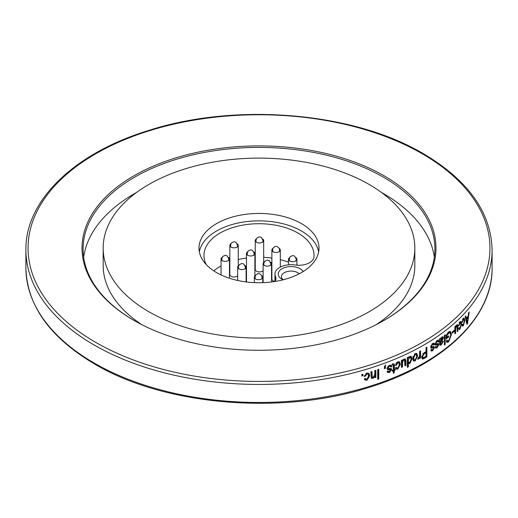 <?xml version="1.0" encoding="UTF-8"?>
<svg xmlns="http://www.w3.org/2000/svg" width="518" height="518" viewBox="0 0 518 518"><rect width="100%" height="100%" fill="white"/><g stroke="black" fill="none" stroke-linecap="round" stroke-linejoin="round"><path stroke-width="0.78" d="M465.565 318.039L466.297 318.259L465.818 315.896A233.1 134.576 0 0 1 465.229 316.55L466.964 324.3A233.1 134.576 0 0 0 467.508 323.679L466.783 323.472M466.297 318.259A233.1 134.576 0 0 0 468.162 316.116L468.615 312.691A233.1 134.576 0 0 0 469.172 312.024L467.508 323.679M461.564 321.788L462.503 322.092L461.901 322.584L463.351 318.428L464.206 318.033L464.853 320.487L463.338 325.764L462.516 326.146L461.965 324.916M461.978 324.896L462.58 324.151L462.924 324.935L463.338 324.754L464.303 321.102M464.283 321.121L463.837 319.217L463.351 319.438L462.49 322.099M458.469 325.971L460.003 321.833L460.91 321.458L461.59 323.918L459.984 329.17L459.11 329.532L458.54 328.295M458.553 328.282L459.188 327.544L459.55 328.334L459.984 328.153L461.001 324.527M460.981 324.546L460.521 322.63L460.003 322.844L459.097 325.492M458.184 325.162L459.11 325.479L458.475 325.964M454.72 329.04L455.633 329.37L455.633 333.145A233.1 134.576 0 0 1 454.882 333.819L454.882 326.767A233.1 134.576 0 0 0 455.549 326.172L455.549 327.214L456.695 324.993L457.446 324.695L457.912 331.028A233.1 134.576 0 0 1 457.271 331.637L456.967 325.977L455.859 327.337L455.62 329.383M454.124 331.468L454.124 330.335A233.1 134.576 0 0 1 452.078 332.116L452.078 333.249A233.1 134.576 0 0 0 454.124 331.468L453.224 331.125A232.019 133.955 180 0 1 452.078 332.129M448.594 331.947L446.192 335.373L446.192 338.921A233.1 134.576 0 0 0 448.646 336.978L447.766 336.616A232.019 133.955 180 0 1 446.192 337.872M448.594 331.98L450.395 331.423L451.456 334.544L448.646 341.899M448.407 340.915L447.779 341.53L448.646 341.886L447.079 342.385L446.289 340.863L447.021 340.041M447.008 340.048L447.558 341.071L448.711 340.708L450.764 335.172L449.941 332.679L449.281 332.685L446.93 335.463L446.924 337.218A233.1 134.576 0 0 0 448.646 335.845L448.646 336.978M445.176 344.489L445.182 334.796A233.1 134.576 0 0 1 444.438 335.36L444.431 345.059A233.1 134.576 0 0 0 445.176 344.489L444.431 344.166M441.99 337.063L443.039 336.758L443.499 337.917L441.731 341.407L440.339 342.903L440.572 344.01L439.711 343.609L439.504 342.799L440.345 343.194M439.711 343.609L441.446 343.751L442.644 341.608L443.402 341.174L441.336 344.839L439.996 345.26L439.361 339.076A233.1 134.576 0 0 0 440.151 338.513L440.339 339.348L441.983 337.037M435.204 344.075L437.095 340.514L438.37 340.19L438.979 341.479L438.196 342.152L437.839 341.368L437.043 341.563L436.007 343.363L436.182 343.887L438.448 343.551L438.895 344.567M437.937 343.505L438.047 344.179L438.882 344.574L437.127 347.798L435.793 348.122L435.301 347.021L436.104 346.354L436.402 346.995L437.101 346.807L438.086 345.266L437.839 344.871L435.632 345.253L435.198 344.075M433.78 345.13L433.424 344.34L432.588 344.515L431.52 346.296L431.708 346.814L434.052 346.536L434.505 347.552L432.679 350.751L431.287 351.049L430.788 349.941L431.623 349.294L431.921 349.935L432.647 349.767L433.67 348.238L433.411 347.837L431.125 348.18L430.685 346.995L432.647 343.473L433.98 343.175L434.596 344.464L433.78 345.13M422.979 358.955L424.326 358.378A233.1 134.576 0 0 0 426.877 356.876L426.1 356.442A232.019 133.955 180 0 1 423.562 357.944L421.995 358.54M422.222 358.527L422.979 358.974L422.332 358.864L421.646 357.109L424.268 352.622A233.1 134.576 0 0 0 426.023 351.599L426.029 347.695A233.1 134.576 0 0 0 426.884 347.183L426.877 356.876M419.327 357.038L419.664 358.372A233.1 134.576 0 0 0 420.558 357.88L419.807 357.433A232.019 133.955 180 0 1 419.664 357.511M419.671 357.245L418.609 359.078L417.754 359.168L418.097 357.964L419.502 356.507L419.664 351.321A233.1 134.576 0 0 0 420.558 350.828L420.558 357.88M415.319 359.809L414.478 360.424L415.203 360.884L413.539 360.949L412.71 358.592M412.736 358.573L415.196 353.567M415.183 353.574L416.828 353.496L417.644 355.944L416.912 355.49L416.653 357.498M417.631 355.95L415.203 360.904M409.965 362.496L409.129 363.124L409.829 363.604L408.391 363.306L408.391 366.815A233.1 134.576 0 0 1 407.323 367.333L407.323 357.634A233.1 134.576 0 0 0 408.275 357.18L408.275 358.126L409.732 356.339L411.169 356.365L412.011 358.87L409.829 363.623M402.512 366.912L401.851 366.427L401.851 362.652L402.512 363.144L402.512 366.912A233.1 134.576 0 0 1 401.418 367.404L401.418 360.36A233.1 134.576 0 0 0 402.395 359.919L402.395 360.968L404.079 359.019M404.079 359.026L405.387 359.019L405.924 361.001M405.892 365.365L405.212 364.879L405.212 360.534L405.892 361.014L405.892 365.365A233.1 134.576 0 0 1 404.927 365.812L404.552 360.204L403.885 360.127L402.855 361.169L402.499 363.15M396.361 365.19L395.363 365.481L397.772 361.81L399.527 361.894L400.304 364.381L397.746 369.146L396.095 369.088L395.467 367.832M395.487 367.825L396.49 367.275L396.892 368.078L397.746 368.13L399.365 364.814M399.333 364.827L398.802 362.885L397.772 362.827L396.341 365.196L395.726 364.685L396.276 363.047M393.266 364.95L392.165 364.394L393.266 364.95L393.356 369.833A233.1 134.576 0 0 1 392.346 370.24L392.346 371.251A233.1 134.576 0 0 0 393.356 370.843L393.356 373.361L394.36 372.189L394.36 370.428A233.1 134.576 0 0 0 395.111 370.117L394.483 369.612A232.019 133.955 180 0 1 393.738 369.923L394.36 370.428M394.425 365.371L394.062 363.798L392.968 363.824A233.1 134.576 0 0 1 392.217 364.128L392.346 365.08A233.1 134.576 0 0 0 392.786 364.905M394.36 369.425L393.732 368.913L393.738 364.892L394.36 365.397L394.36 369.425A233.1 134.576 0 0 0 395.111 369.114L395.111 370.117M390.566 366.375L391.226 366.032L391.841 366.543L390.825 367.074L390.488 366.304L389.342 366.271L388.014 367.877L388.241 368.434L389.212 368.453M389.219 368.44L391.33 368.635L391.731 369.612M391.096 369.107L391.712 369.619L389.452 372.52L388.85 372.008L391.096 369.107L390.967 368.44M389.452 372.526L387.568 372.481L387.114 371.412L388.144 370.888L388.416 371.51L389.419 371.529L390.566 369.8L387.38 369.599L386.985 368.447L389.413 365.235L391.258 365.281L391.854 366.537M384.861 367.087L385.716 365.391L385.431 364.989L384.401 367.294L384.395 368.648A233.1 134.576 0 0 0 385.437 368.266L384.848 367.741A232.019 133.955 180 0 1 384.395 367.91M384.33 366.55L384.913 367.074A233.1 134.576 0 0 0 385.437 366.88L385.437 368.266M378.755 378.969L378.755 369.276A233.1 134.576 0 0 1 377.7 369.638L377.7 379.331A233.1 134.576 0 0 0 378.755 378.969L378.205 378.438A232.019 133.955 180 0 1 377.7 378.606M371.943 375.828L371.425 375.285L372.248 377.169L371.943 371.542A233.1 134.576 0 0 1 370.869 371.885L371.296 378.159L372.96 378.393L374.902 376.625L374.902 377.628A233.1 134.576 0 0 0 375.835 377.318L375.297 376.78A232.019 133.955 180 0 1 374.902 376.91M372.248 377.169L373.187 377.311L374.76 374.475L374.767 370.629A233.1 134.576 0 0 0 375.835 370.273L375.835 377.318M368.557 376.159L368.097 374.281L366.336 373.459L364.789 375.686L365.281 376.236L364.167 376.418L366.835 372.992L368.984 373.439L369.632 375.803L366.809 380.329M368.699 373.193L369.133 375.252C369.276 377.272 368.33 378.775 366.304 379.759L366.802 380.316L364.808 379.94L364.296 378.794M364.316 378.787L365.417 378.334L365.753 379.072L366.802 379.312L368.596 376.146M366.835 374.009L365.255 376.243M362.943 375.66L362.943 374.274A233.1 134.576 0 0 1 361.836 374.592L361.836 375.977A233.1 134.576 0 0 0 362.943 375.66L362.458 375.103A232.019 133.955 180 0 1 361.836 375.285M133.851 320.344L133.851 320.344A176.981 102.182 180 0 1 133.858 175.835A176.981 102.182 180 0 1 384.149 175.835A176.981 102.182 0 0 1 384.149 320.344A176.981 102.182 0 0 1 133.851 320.344M134.233 320.564A175.906 101.56 180 0 1 83.094 248.97A175.906 101.56 180 0 1 191.686 155.147A175.906 101.56 180 0 1 383.385 177.162A175.906 101.56 0 0 1 434.906 248.97A175.906 101.56 0 0 1 383.767 320.564M83.67 257.168A175.906 101.56 180 0 1 136.519 192.469M381.481 192.469A175.906 101.56 180 0 1 383.385 193.551A175.906 101.56 180 0 1 434.33 257.168M414.834 248.09A155.834 89.97 180 0 1 318.635 331.209A155.834 89.97 180 0 1 148.808 311.706A155.834 89.97 180 0 1 103.166 248.09A155.834 89.97 180 0 1 199.365 164.97A155.834 89.97 180 0 1 369.192 184.473A155.834 89.97 180 0 1 414.834 248.09L414.834 265.358A155.834 89.97 180 0 1 376.191 324.656M103.166 248.09L103.166 265.358A155.834 89.97 0 0 0 141.809 324.656M216.569 272.585A60.004 34.641 180 0 1 198.996 248.09A60.004 34.641 180 0 1 259 213.448A60.004 34.641 180 0 1 319.004 248.09A60.004 34.641 180 0 1 281.96 280.096A60.004 34.641 180 0 1 216.569 272.585M318.661 251.793A60.004 34.641 0 0 0 259 220.849A60.004 34.641 0 0 0 199.339 251.793M275.045 281.468A15.106 8.722 0 0 0 275.939 278.522A15.106 8.722 0 0 0 275.466 276.366A16.188 9.343 180 0 1 274.967 274.054A16.188 9.343 180 0 1 295.156 264.996A15.106 8.722 0 0 0 313.979 256.947A55.037 31.773 0 0 0 314.037 255.491A55.037 31.773 0 0 0 259 223.718A55.037 31.773 0 0 0 203.962 255.491A55.037 31.773 0 0 0 206.3 264.653M303.166 271.536A12.84 7.414 0 0 0 284.214 267.722A12.84 7.414 0 0 0 281.967 279.241A12.84 7.414 0 0 0 283.093 279.817M283.158 279.798A9.602 5.543 180 0 1 281.442 276.638A9.602 5.543 180 0 1 288.474 271.296A9.602 5.543 180 0 1 299.268 273.769M237.697 275.777A4.209 2.428 180 0 1 231.287 276.405A4.209 2.428 180 0 1 229.837 274.566L229.837 245.402A4.209 2.428 0 0 0 234.045 247.837A4.209 2.428 0 0 0 238.254 245.402A4.209 2.428 0 0 0 237.27 243.842M263.112 270.713A4.209 2.428 180 0 1 256.766 271.367A4.209 2.428 180 0 1 255.251 269.502L255.251 240.54A4.209 2.428 0 0 0 259.46 242.968A4.209 2.428 0 0 0 263.668 240.54A4.209 2.428 0 0 0 262.678 238.973M274.967 281.449A4.209 2.428 180 0 1 273.569 281.047A4.209 2.428 180 0 1 271.885 279.105L271.885 250.045A4.209 2.428 0 0 0 276.094 252.48A4.209 2.428 0 0 0 280.303 250.045A4.209 2.428 0 0 0 279.319 248.485M213.779 270.862A55.037 31.773 180 0 1 221.063 265.954M229.48 262.16A55.037 31.773 180 0 1 229.837 262.024M238.254 259.544A55.037 31.773 180 0 1 246.471 258.035M254.888 257.291A55.037 31.773 180 0 1 255.251 257.271M263.668 257.316A55.037 31.773 180 0 1 271.885 258.081M280.303 259.673A55.037 31.773 180 0 1 288.52 262.16M222.047 257.401A4.209 2.428 0 0 0 221.063 258.968A4.209 2.428 0 0 0 225.272 261.396A4.209 2.428 0 0 0 229.48 258.968A4.209 2.428 0 0 0 228.496 257.401M238.681 265.598A4.209 2.428 0 0 0 237.697 267.159A4.209 2.428 0 0 0 241.906 269.593A4.209 2.428 0 0 0 246.115 267.159A4.209 2.428 0 0 0 245.131 265.598M255.322 275.725A4.209 2.428 0 0 0 254.332 277.285A4.209 2.428 0 0 0 258.54 279.72A4.209 2.428 0 0 0 262.749 277.285A4.209 2.428 0 0 0 262.121 276.01A4.209 2.428 0 0 0 261.765 275.725M264.096 262.16A4.209 2.428 0 0 0 263.112 263.72A4.209 2.428 0 0 0 266.472 266.103A4.209 2.428 0 0 0 271.186 264.679A4.209 2.428 0 0 0 271.529 263.72A4.209 2.428 0 0 0 270.538 262.16M247.462 251.975A4.209 2.428 0 0 0 246.471 253.535A4.209 2.428 0 0 0 250.68 255.963A4.209 2.428 0 0 0 254.888 253.535A4.209 2.428 0 0 0 254.429 252.428A4.209 2.428 0 0 0 253.904 251.975M230.827 243.842A4.209 2.428 0 0 0 229.837 245.402M256.235 238.973A4.209 2.428 0 0 0 255.251 240.54M272.869 248.485A4.209 2.428 0 0 0 271.885 250.045M289.504 257.666A4.209 2.428 0 0 0 288.52 259.227A4.209 2.428 0 0 0 292.728 261.655A4.209 2.428 0 0 0 296.937 259.227A4.209 2.428 0 0 0 295.953 257.666M467.417 317.301L467.469 316.919M465.708 318.687A232.019 133.955 0 0 0 466.129 318.207M467.197 317.236L467.981 317.463A233.1 134.576 180 0 1 466.485 319.185L466.932 321.335L465.967 321.056M466.485 319.185L465.52 318.9M467.23 322.999L466.925 321.348M467.981 317.463L467.236 322.986L466.271 322.695M463.649 318.169L463.875 319.23M464.866 320.474L463.914 320.182M462.814 324.903L462.134 325.686M463.338 325.751L462.393 325.453M463.351 319.444L462.406 319.14M460.366 321.548L460.625 322.688M461.596 323.905L460.657 323.601M459.492 328.315L458.734 329.105M459.984 329.157L459.058 328.846M460.003 322.85L459.071 322.533M455.549 327.214L454.882 326.975M456.876 324.844L456.986 325.984L456.047 325.647M457.912 326.683L456.993 326.359M457.271 330.801L457.912 331.028M456.559 326.126L455.646 325.796M455.866 327.337L454.953 327.007M454.882 332.867L455.633 333.145M450.543 333.527L449.902 331.352M447.766 341.524L446.704 342.081M446.522 340.598L447.558 341.071M448.64 333.068L447.766 332.705M449.08 332.329L448.005 332.543M446.056 335.088L446.93 335.463M446.192 336.907L446.924 337.218M442.527 336.765L442.644 337.542L443.499 337.924M439.568 342.43L440.106 341.789M440.345 342.91L439.504 342.515M441.058 343.978L440.494 344.444L441.336 344.833M439.685 344.884L440.494 344.451M439.51 338.966L440.339 339.348M439.892 339.141L439.549 340.3M441.886 338.157L440.954 337.814L441.802 338.202L440.345 341.479L439.504 341.09M439.504 341.511L440.345 341.899L442.741 338.539L441.66 337.6M442.741 338.539L441.802 338.202M440.345 341.899L440.345 341.479M438.979 341.479L436.519 340.993M437.043 341.563L436.214 341.161M436.007 343.363L435.185 342.955L435.366 343.473L436.188 343.874M438.047 344.179L437.975 344.904M436.842 346.956L436.305 347.397L437.127 347.798M435.476 347.772L436.305 347.403M437.839 344.871L437.198 344.561M437.011 344.47L435.314 344.858M438.15 341.084L437.885 340.145M434.596 344.47L432.006 343.978M432.588 344.515L431.785 344.101M431.52 346.296L430.717 345.875L430.905 346.4L431.708 346.814M433.56 346.471L433.592 347.915M434.492 347.559L433.676 347.151M432.478 349.857L431.876 350.336L432.679 350.751M430.976 350.705L431.876 350.343M433.411 347.837L432.802 347.526M432.608 347.423L431.695 347.597L432.498 348.012M430.808 347.792L431.695 347.591M433.78 344.056L433.508 343.11M426.1 356.442L426.107 347.643M426.023 352.726A233.1 134.576 180 0 1 424.216 353.788L423.446 353.354A232.019 133.955 0 0 0 425.252 352.292L426.023 352.726L426.023 356.255A233.1 134.576 180 0 1 424.229 357.303L422.973 357.666L422.546 356.546L421.788 356.099L422.215 357.226L422.973 357.666M423.446 353.354L422.785 353.82M424.216 353.788L422.546 356.546M417.916 358.592L418.531 357.847M418.609 359.078L417.871 358.618M419.807 357.433L419.813 351.243M414.478 360.424L413.222 360.657M416.42 353.334L416.912 355.49M413.073 356.222L412.93 357.575L413.649 358.042L414.225 359.893L415.222 359.868L416.737 356.429L416.155 354.571L414.329 354.215M412.93 357.575L413.506 359.434L414.225 359.893M414.452 354.144L415.177 354.603L413.649 358.042M416.155 354.571L415.177 354.603M408.275 358.126L407.582 357.517M410.787 356.19L411.318 358.391L410.929 360.845M412.03 358.857L411.318 358.391M408.326 363.26L409.129 363.131M408.391 366.815L407.698 366.343L407.698 362.827L408.391 363.306M407.698 366.343A232.019 133.955 180 0 1 407.323 366.524M409.719 362.645L411.098 359.317L410.521 357.42L409.026 356.889M407.549 360.114L408.126 362.166L408.819 362.639L408.242 360.586M408.009 357.944L407.517 360.12M408.955 356.915L409.654 357.394L408.21 360.599M409.719 362.658L408.819 362.639M410.521 357.426L409.654 357.394M402.395 360.968L401.728 360.217M405.244 360.515L405.063 359.078M403.885 360.127L403.211 359.634M403.878 359.719L403.25 359.621M402.855 361.169L402.188 360.677M401.832 362.658L401.955 361.402M401.851 366.427A232.019 133.955 180 0 1 401.418 366.621M399.171 361.7L399.663 363.882L398.679 367.34M400.317 364.374L399.663 363.882M398.588 367.463L397.105 368.635L395.817 368.771M397.746 369.133L397.105 368.635M396.14 367.469L396.892 368.078M397.772 362.827L397.131 362.328L398.802 362.885M397.131 362.328L396.412 362.878M392.346 370.493A232.019 133.955 180 0 0 392.735 370.331L393.356 370.843M393.356 372.125L393.738 371.684L394.36 372.189M393.738 371.684L393.738 369.923M392.644 364.439L392.165 364.394M390.488 366.304L388.74 365.753L387.419 367.359L388.014 367.877M389.342 366.271L388.74 365.753M388.247 368.427L387.652 367.91M387.322 372.157L388.85 372.015M389.763 369.211L387.134 369.256M391.239 366.025L390.915 365.086M385.716 365.391L385.347 365.06M384.848 367.741L384.848 367.009M378.205 378.438L378.205 369.47M374.902 376.625L374.365 376.081M373.672 377.085L372.436 377.849L371.082 377.836M372.96 378.393L372.436 377.849M371.425 375.285L371.425 371.71M375.297 376.78L375.297 370.454M369.645 375.803L369.133 375.252M366.304 379.759L364.594 379.629M365.19 378.431L365.753 379.072M366.336 373.459L368.097 374.281M364.309 375.77L364.789 375.686M362.458 375.103L362.458 374.417M94.172 363.047A233.1 134.576 0 0 0 348.206 392.223A233.1 134.576 0 0 0 492.1 267.884C492.832 316.964 444.159 364.135 370.629 386.875C283.119 415.578 164.834 405.84 94.619 364.037C49.857 337.503 26.955 305.452 25.9 267.884A233.1 134.576 0 0 0 94.172 363.047M94.172 345.014A233.1 134.576 0 0 0 348.206 374.19A233.1 134.576 0 0 0 492.1 249.851C491.045 212.283 468.142 180.232 423.381 153.704C353.308 111.992 235.347 102.182 147.87 130.711C74.074 153.393 25.162 200.66 25.9 249.851A233.1 134.576 0 0 0 94.172 345.014M95.701 342.372A230.944 133.333 0 0 0 422.3 342.372A230.944 133.333 0 0 0 422.3 153.807A230.944 133.333 0 0 0 95.701 153.807A230.944 133.333 0 0 0 95.701 342.372M275.466 276.366L275.466 280.678M441.724 341.401L440.883 341.019M436.952 345.059L436.13 344.658M424.326 358.385L423.562 357.944M389.232 369.748L388.63 369.237M492.1 267.884L492.1 249.851M25.9 267.884L25.9 249.851M274.967 274.054L274.967 281.481M229.48 278.25L229.48 258.968M221.063 274.928L221.063 258.968M222.047 260.528L221.71 259.019L222.662 256.462L225.265 255.27L227.195 255.86L228.833 258.961L228.496 260.528M246.115 281.921L246.115 267.159M237.697 280.478L237.697 267.159M238.681 268.725L238.345 267.12L239.284 264.672L241.893 263.461L243.771 264.018L245.467 267.197L245.131 268.725M262.749 282.666L262.749 277.285M254.332 282.627L254.332 277.285M255.322 278.852L254.979 277.285L255.614 275.2L257.55 273.737L258.566 273.588L259.505 273.731L261.512 275.265L262.102 277.26L261.765 278.852M271.529 281.967L271.529 263.72M263.112 282.653L263.112 263.72M264.096 265.281L263.759 263.727L264.497 261.48L267.32 260.023L269.179 260.58L270.882 263.753L270.538 265.281M254.888 276.081L254.888 253.535M246.471 281.967L246.471 253.535M247.462 255.102L247.118 253.555L248.096 251.003L250.699 249.838L252.577 250.414L254.241 253.503L253.904 255.102M238.254 265.954L238.254 245.402M230.827 246.969L230.484 245.37L231.423 242.923L234.032 241.705L235.955 242.294L237.607 245.39L237.27 246.969M263.668 262.509L263.668 240.54M256.235 242.1L255.898 240.579L256.857 238.021L259.46 236.843L261.325 237.399L263.021 240.572L262.678 242.1M280.303 267.12L280.303 250.045M272.869 251.612L272.533 250.045L273.167 247.954L275.103 246.497L276.12 246.348L277.072 246.497L279.079 248.038L279.655 250.039L279.319 251.612M296.937 265.197L296.937 259.227M288.52 264.834L288.52 259.227M289.504 260.794L289.167 259.259L290.138 256.708L292.741 255.529L294.613 256.099L296.29 259.175L295.953 260.794M461.985 324.637L462.924 324.935M462.885 318.92L463.837 319.217M458.624 328.017L459.55 328.334M459.583 322.319L460.521 322.63M449.961 332.647L449.093 332.297M435.58 346.594L436.402 346.995M437.114 344.489L437.943 344.891M431.118 349.514L431.921 349.935M432.718 347.448L433.527 347.863M404.597 360.139L403.923 359.654M392.586 364.381L393.207 364.892M387.587 367.858L388.183 368.376M387.814 370.992L388.416 371.51M389.957 369.289L390.566 369.8"/></g></svg>
